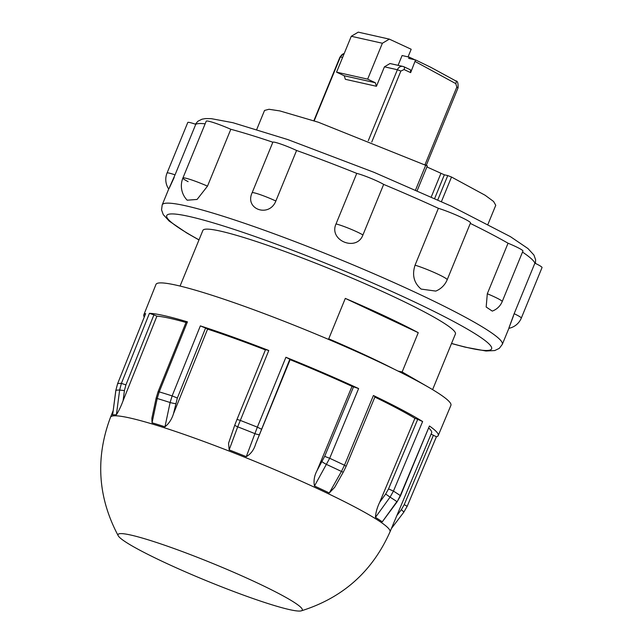 <?xml version="1.0" encoding="UTF-8"?>
<svg xmlns="http://www.w3.org/2000/svg" width="643" height="643" viewBox="0 0 643 643"><rect width="100%" height="100%" fill="white"/><g stroke="black" fill="none" stroke-linecap="round" stroke-linejoin="round"><path stroke-width="0.96" d="M487.981 224.238L495.761 205.278L493.575 201.468L485.103 195.239L451.515 177.026L447.761 175.579L437.787 199.893M427.008 165.83L318.349 122.234L279.898 110.934L268.975 109.27L264.538 110.451L256.758 129.412M257.192 582.888A99.585 9.195 22.3 0 1 302.218 609.17A99.585 9.195 22.3 0 1 301.278 610.85A99.585 9.195 22.3 0 1 163.129 561.781A99.585 9.195 22.3 0 1 118.24 535.78A99.585 9.195 22.3 0 1 118.746 533.923A99.585 9.195 22.3 0 1 257.192 582.888M301.278 610.85C342.743 597.886 372.321 571.555 390.004 531.857L431.614 432.884A151.981 14.042 -157.7 0 0 428.873 428.15M353.594 386.676L324.667 456.361L317.095 470.483L352.026 386.322L358.617 388.557L329.682 458.282A158.435 14.636 22.3 0 1 337.205 461.787A158.435 14.636 22.3 0 1 344.479 465.235L373.414 395.509A159.094 14.693 -157.7 0 1 422.628 421.527L417.717 419.34L388.541 488.897L385.663 494.025L379.667 502.328C377.119 507.6 375.713 512.616 375.448 517.366A151.049 13.953 22.3 0 1 382.272 521.843L397.149 501.773L400.259 495.584L429.444 425.996L400.485 495.833L397.149 501.773M379.667 502.328L414.904 418.328A151.981 14.042 -157.7 0 0 374.869 397.085M317.095 470.483C314.314 475.691 313.438 480.868 314.483 486.012A151.049 13.953 22.3 0 1 329.288 492.972L334.746 487.241L343.362 471.986A4.115 0.563 -150.5 0 1 341.441 471.456L344.479 465.235L346.159 466.255L343.362 471.986M352.026 386.322A151.981 14.042 -157.7 0 0 290.122 359.686L255.641 444.04L289.832 359.244L290.122 359.686M265.567 349.631L268.782 350.491L237.709 426.823A4.115 0.683 -159.7 0 1 234.808 425.031L228.57 443.212L229.149 449.883A151.049 13.953 22.3 0 1 246.285 456.667C250.883 453.95 253.993 449.738 255.641 444.04M265.414 349.905A151.981 14.042 -157.7 0 0 207.585 329.12L173.522 413.626L177.355 398.025L205.559 328.051L207.585 329.12M187.25 322.352C185.94 321.629 186.004 321.468 187.434 321.862L159.215 391.876L157.197 398.499A4.115 0.402 -168 0 1 156.169 397.993L151.869 418.255L152.045 422.781A151.049 13.953 22.3 0 1 164.97 426.807C168.932 423.641 171.785 419.252 173.522 413.626M185.988 322.473A151.981 14.042 -157.7 0 0 169.977 318.333A151.981 14.042 -157.7 0 0 156.908 316.163L123.086 400.718L124.421 390.574L125.907 384.892L153.918 314.877L156.908 316.163M436.404 436.79A159.094 14.693 -157.7 0 0 438.204 435.592L450.904 405.371A159.384 14.725 -157.7 0 0 378.719 361.768A159.384 14.725 -157.7 0 0 155.976 284.415L143.807 314.845A159.094 14.693 -157.7 0 0 144.257 316.999M422.628 421.527L393.444 491.115A158.435 14.636 22.3 0 1 400.259 495.584L400.485 495.833M438.204 435.592A159.094 14.693 -157.7 0 0 429.444 425.996M432.602 389.634L455.421 333.99A136.477 12.603 -157.7 0 0 393.604 296.664A136.477 12.603 -157.7 0 0 202.883 230.419L180.064 286.055M394.111 369.146A136.477 12.603 -157.7 0 0 368.937 356.817A136.477 12.603 -157.7 0 0 328.726 338.837L345.307 298.4A136.477 12.603 22.3 0 1 385.519 316.38A136.477 12.603 22.3 0 1 418.255 332.68L402.14 371.967L428.648 387.303M513.323 316.26C507.247 332.552 507.528 331.7 514.159 313.704L534.888 263.156A183.802 16.975 -157.7 0 0 522.502 252.08M487.306 293.755A17.007 1.567 22.3 0 1 494.507 296.913A17.007 1.567 22.3 0 1 502.207 301.567A17.007 17.007 0 0 1 492.273 311.099L486.172 307.016L487.306 293.755L508.042 243.215A183.802 16.975 -157.7 0 0 470.298 223.41M415.056 265.173A20.576 1.897 -157.7 0 1 437.859 274.151A20.576 1.897 -157.7 0 1 447.174 279.777A20.576 20.576 0 0 1 435.761 291.086L421.117 289.085C413.915 282.968 411.89 274.995 415.056 265.173L438.381 208.308A183.802 16.975 -157.7 0 0 383.662 184.404L362.933 234.952C356.664 252.056 328.469 240.53 336.024 223.933A17.007 1.567 22.3 0 1 357.259 232.019A17.007 1.567 22.3 0 1 362.933 234.952M447.174 279.777L470.499 222.92A20.576 1.897 -157.7 0 0 461.184 217.294A20.576 1.897 -157.7 0 0 438.381 208.308M502.207 301.567L522.936 251.019A17.007 1.567 -157.7 0 0 515.236 246.365A17.007 1.567 -157.7 0 0 508.042 243.215M383.662 184.404A17.007 1.567 -157.7 0 0 377.988 181.471A17.007 1.567 -157.7 0 0 356.752 173.385A183.802 16.975 -157.7 0 0 296.584 150.478L275.855 201.018C269.208 217.945 244.356 209.313 252.128 192.755L272.857 142.216A183.802 16.975 -157.7 0 0 230.813 129.275L207.496 186.14L197.088 199.451L187.193 200.198A20.576 20.576 0 0 1 182.901 178.039L182.901 178.039A20.576 1.897 22.3 0 1 207.496 186.14M336.024 223.933L356.752 173.385M116.391 414.783L119.646 390.068L121.398 383.389A158.435 14.636 22.3 0 0 117.621 383.662L145.648 313.615L117.621 383.662L115.828 390.365L112.613 415.056A151.049 13.953 22.3 0 1 116.391 414.783C118.826 410.885 121.053 406.199 123.086 400.718M373.414 395.509C375.134 396.361 375.52 396.699 374.564 396.53M414.904 418.328L417.717 419.34M431.091 434.138L436.412 436.766L407.188 506.306L404.23 504.651L401.312 509.714L396.844 515.598M145.648 313.615A159.094 14.693 -157.7 0 0 143.807 314.845M187.434 321.862A159.094 14.693 -157.7 0 0 149.425 313.334L153.918 314.877M268.782 350.491A159.094 14.693 -157.7 0 0 200.351 325.888L205.559 328.051M358.617 388.557A159.094 14.693 -157.7 0 0 285.91 357.275L289.832 359.244M375.448 517.366L390.06 497.152L393.444 491.115L388.541 488.897M186.309 321.685L158.09 391.683L159.215 391.876A158.435 14.636 22.3 0 1 172.131 395.895L170.106 402.518L164.97 426.807M265.551 349.567L236.994 419.421L240.217 420.377A158.435 14.636 22.3 0 1 257.345 427.161L246.285 456.667M314.483 486.012L329.682 458.282L324.667 456.361M329.288 492.972L341.441 471.456A157.503 14.548 22.3 0 0 326.652 464.503A4.115 0.563 -150.5 0 1 322.095 461.65M382.272 521.843L396.868 501.62A157.503 14.548 22.3 0 0 390.06 497.152L385.663 494.025M259.145 434.572A4.115 0.683 -159.7 0 1 254.829 433.599A157.503 14.548 22.3 0 0 237.709 426.823L229.149 449.883M175.635 403.659A4.115 0.402 -168 0 1 170.106 402.518A157.503 14.548 22.3 0 0 157.197 398.499L152.045 422.781M124.421 390.574L119.646 390.068A157.503 14.548 22.3 0 0 115.877 390.349L112.613 415.056M345.307 298.4L418.255 332.68M402.14 371.967L398.009 371.067M205.133 123.826A183.802 16.975 -157.7 0 0 195.769 124.316L175.041 174.864C167.244 192.378 166.963 193.23 174.205 177.42M514.159 313.704A17.007 1.567 22.3 0 1 521.312 318.092L542.041 267.544A17.007 1.567 -157.7 0 0 534.888 263.156M195.769 124.316A17.007 1.567 -157.7 0 0 187.78 122.483L167.051 173.031A17.007 1.567 22.3 0 1 175.041 174.864M188.094 181.631A20.576 1.897 22.3 0 1 182.901 178.039L206.226 121.173A20.576 1.897 -157.7 0 1 230.813 129.275M296.584 150.478A17.007 1.567 -157.7 0 0 272.857 142.216M252.128 192.755A17.007 1.567 22.3 0 1 275.855 201.018M455.638 80.857A2.741 1.286 118.6 0 1 455.799 80.914L430.714 67.266L415.563 59.936L408.699 58.392L409.221 57.131L414.839 59.775M382.376 43.25L389.336 39.127L358.247 32.15L351.279 36.273L382.376 43.25L367.659 79.137L375.303 82.73L376.452 86.283L384.434 66.824L397.39 69.733L400.87 71.052L404.085 69.548L410.644 72.627L410.515 69.854L403.957 66.776A2.741 1.302 115.2 0 1 404.085 69.548M367.659 79.137L336.562 72.161L344.206 75.753L375.303 82.73M351.279 36.273L336.562 72.161M389.336 39.127L411.182 49.254L408.056 56.873M398.073 65.337L402.092 55.531L409.221 57.131M415.563 59.936L410.644 72.627M376.452 86.283L345.355 79.306L344.206 75.753M368.302 140.656L397.39 69.733A5.49 4.798 102.6 0 1 402.96 66.43L403.957 66.776A2.741 1.302 115.2 0 0 403.828 66.727A5.49 4.798 102.6 0 0 402.96 66.43L390.004 63.528L384.434 66.824M434.652 198.47L444.353 174.816L426.912 166.939M444.353 174.816L447.761 175.579M451.515 177.026L441.444 201.572M415.571 189.95L425.827 164.954M390.004 531.857A151.041 13.953 -157.7 0 0 321.596 490.545A151.041 13.953 -157.7 0 0 129.99 418.014A151.041 13.953 -157.7 0 0 110.524 417.235L113.152 410.668M451.547 343.434A175.571 16.22 -157.7 0 0 412.067 300.803A175.571 16.22 -157.7 0 0 208.211 221.393A175.571 16.22 -157.7 0 0 199.008 239.855M451.515 343.515L465.106 347.14L485.955 350.998L494.748 350.556L499.281 348.377L502.312 344.367A183.802 16.975 -157.7 0 0 419.067 294.1A183.802 16.975 -157.7 0 0 162.205 204.876L168.787 188.825M433.438 435.15L404.23 504.651M125.907 384.892L121.398 383.389L149.425 313.334M177.355 398.025L172.131 395.895L200.351 325.888M261.283 429.09L257.345 427.161L285.91 357.275M407.148 506.338L403.756 512.262A4.115 0.563 -142.8 0 0 401.312 509.714M403.708 512.294A4.115 0.563 -142.8 0 0 403.756 512.262L391.41 528.514M115.828 390.365L117.589 383.75M415.193 61.527L455.783 83.614L456.819 87.11L425.039 164.6M426.341 165.203L458.057 87.858C458.298 83.148 457.543 80.825 455.799 80.914A2.741 1.286 118.6 0 1 455.783 83.614M458.057 87.858L456.819 87.11M344.166 53.626A5.49 4.798 102.6 0 0 340.38 56.946L343.129 53.851L344.182 53.578M314.178 120.836L340.38 56.946L342.598 57.444M371.758 142.023L400.87 71.052M440.873 173.497L431.268 196.935M502.312 344.367L508.894 328.316A17.007 17.007 0 0 0 521.312 318.092M195.384 124.179L197.907 121.246L201.998 119.196L205.334 118.593L211.209 118.642L232.943 122.717L287.847 139.587L374.049 172.34L451.33 206.17L510.397 236.64L527.967 248.552L533.923 255.038L535.619 259.772L535.41 263.405M118.24 535.78C97.816 497.433 95.244 457.92 110.524 417.235M375.094 396.546L346.159 466.255M158.09 391.683L156.169 397.993M236.994 419.421L234.808 425.031M198.976 239.935L186.775 232.991L169.205 221.088L163.25 214.601L161.554 209.867L162.205 204.876M167.051 173.031A17.007 17.007 0 0 0 168.707 189.026M313.864 120.731L340.026 56.93M417.178 190.658L427.362 165.838"/></g></svg>
